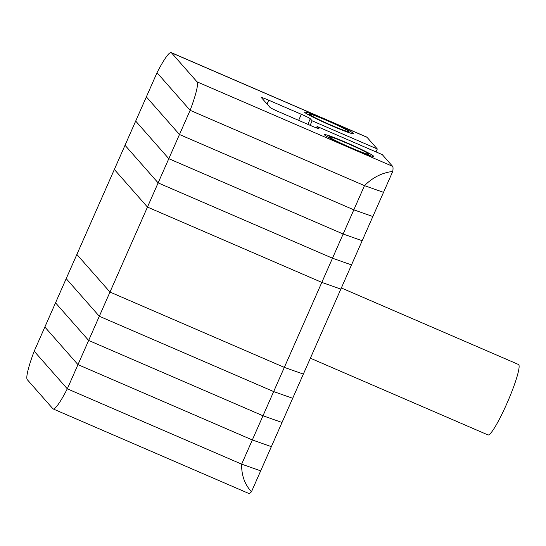 <?xml version="1.0" encoding="UTF-8"?>
<svg xmlns="http://www.w3.org/2000/svg" width="546" height="546" viewBox="0 0 546 546"><rect width="100%" height="100%" fill="white"/><g stroke="black" fill="none" stroke-linecap="round" stroke-linejoin="round"><path stroke-width="0.82" d="M303.364 374.092L284.329 367.39L321.819 282.398L340.847 289.107L303.364 374.092L284.329 367.39L109.978 292.062L284.329 367.39L273.662 391.578L99.311 316.257L66.196 278.637L146.355 96.895L179.47 134.507L353.822 209.828L372.857 216.537L353.822 209.828L179.47 134.507L146.355 96.895L157.023 72.707L190.138 110.319L364.489 185.64L383.524 192.349L372.857 216.537L362.182 240.725L343.154 234.016L168.803 158.695L135.688 121.082L168.803 158.695L190.138 110.319L364.489 185.64L343.154 234.016L168.803 158.695L158.128 182.89L125.02 145.27L158.128 182.89L332.487 258.21L158.128 182.89L147.461 207.077L321.819 282.398L147.461 207.077L114.353 169.458L147.461 207.077L109.978 292.062L76.863 254.45L109.978 292.062L99.311 316.257L66.196 278.637L55.528 302.832L88.643 340.445L99.311 316.257L273.662 391.578L292.69 398.287L303.364 374.092M341.352 287.96L518.461 364.475A38.384 4.866 113.4 0 1 518.7 364.653A38.384 4.866 113.4 0 1 507.248 402.695A38.384 4.866 113.4 0 1 488.015 434.944L310.374 358.203M340.847 289.107L321.819 282.398L343.154 234.016L362.182 240.725L351.515 264.912L332.487 258.21L351.515 264.912L340.847 289.107M346.498 142.656A26.843 1.59 -156.2 0 1 373.546 156.313A26.843 1.59 -156.2 0 1 351.467 148.3A26.843 1.59 -156.2 0 1 324.426 134.65A26.843 1.59 -156.2 0 1 346.498 142.656M326.631 120.093A26.843 1.59 -156.2 0 1 353.678 133.743A26.843 1.59 -156.2 0 1 331.599 125.73A26.843 1.59 -156.2 0 1 304.559 112.08A26.843 1.59 -156.2 0 1 326.631 120.093M364.489 185.64L383.524 192.349L392.745 171.444C382.152 172.686 372.734 177.423 364.489 185.64M171.471 52.805A44.738 5.672 -66.6 0 0 171.191 52.6A44.738 5.672 -66.6 0 0 157.023 72.707L190.138 110.319A44.738 5.672 -66.6 0 0 197.031 81.839L392.567 166.312L382.268 154.614L317.089 126.46L318.912 128.528A8.948 0.532 -156.2 0 1 318.953 128.617A8.948 0.532 -156.2 0 1 311.595 125.949L279.006 111.869A8.948 0.532 -156.2 0 1 270.031 107.405L261.418 97.632A8.948 0.532 -156.2 0 1 261.377 97.536A8.948 0.532 -156.2 0 1 268.741 100.205L301.331 114.285A8.948 0.532 -156.2 0 1 310.305 118.748L312.128 120.816L377.306 148.976L367.008 137.278L171.471 52.805L197.031 81.839M171.191 52.6L366.728 137.073A44.738 5.672 113.4 0 1 367.008 137.278M377.306 148.976L376.01 151.911M312.128 120.816L310.142 125.321M317.089 126.46L316.448 127.921M392.567 166.312A44.738 5.672 113.4 0 1 392.745 171.444M67.301 388.82L34.193 351.208L55.528 302.832L88.643 340.445L262.995 415.765L273.662 391.578L292.69 398.287L282.023 422.474L262.995 415.765L88.643 340.445L77.969 364.632L44.861 327.02L77.969 364.632L252.327 439.953L77.969 364.632L67.301 388.82L34.193 351.208A44.738 5.672 -66.6 0 0 27.3 379.688L52.853 408.722A44.738 5.672 -66.6 0 0 53.133 408.927A44.738 5.672 -66.6 0 0 67.301 388.82L241.653 464.148L262.995 415.765L282.023 422.474L271.355 446.662L252.327 439.953L271.355 446.662L260.688 470.85L241.653 464.148L67.301 388.82M260.688 470.85L241.653 464.148C241.407 475.184 244.676 484.384 251.467 491.755L260.688 470.85M251.467 491.755A44.738 5.672 113.4 0 1 248.669 493.4L53.133 408.927M368.536 153.931A21.471 1.276 23.8 0 0 348.833 144.021A21.471 1.276 23.8 0 0 329.402 136.759A21.471 1.276 23.8 0 0 329.429 137.032A21.471 1.276 23.8 0 0 350.307 147.447A21.471 1.276 23.8 0 0 368.625 154.061A21.471 1.276 23.8 0 0 368.536 153.931M348.669 131.361A21.471 1.276 23.8 0 0 328.965 121.451A21.471 1.276 23.8 0 0 309.534 114.189A21.471 1.276 23.8 0 0 309.562 114.462A21.471 1.276 23.8 0 0 330.439 124.877A21.471 1.276 23.8 0 0 348.757 131.49A21.471 1.276 23.8 0 0 348.669 131.361M310.305 118.748L307.842 124.324M301.331 114.285L298.648 120.359M268.741 100.205L267.055 104.027M329.402 136.759L328.139 137.244M368.625 154.061L369.116 155.323M309.534 114.189L308.272 114.68M348.757 131.49L349.249 132.753"/></g></svg>

